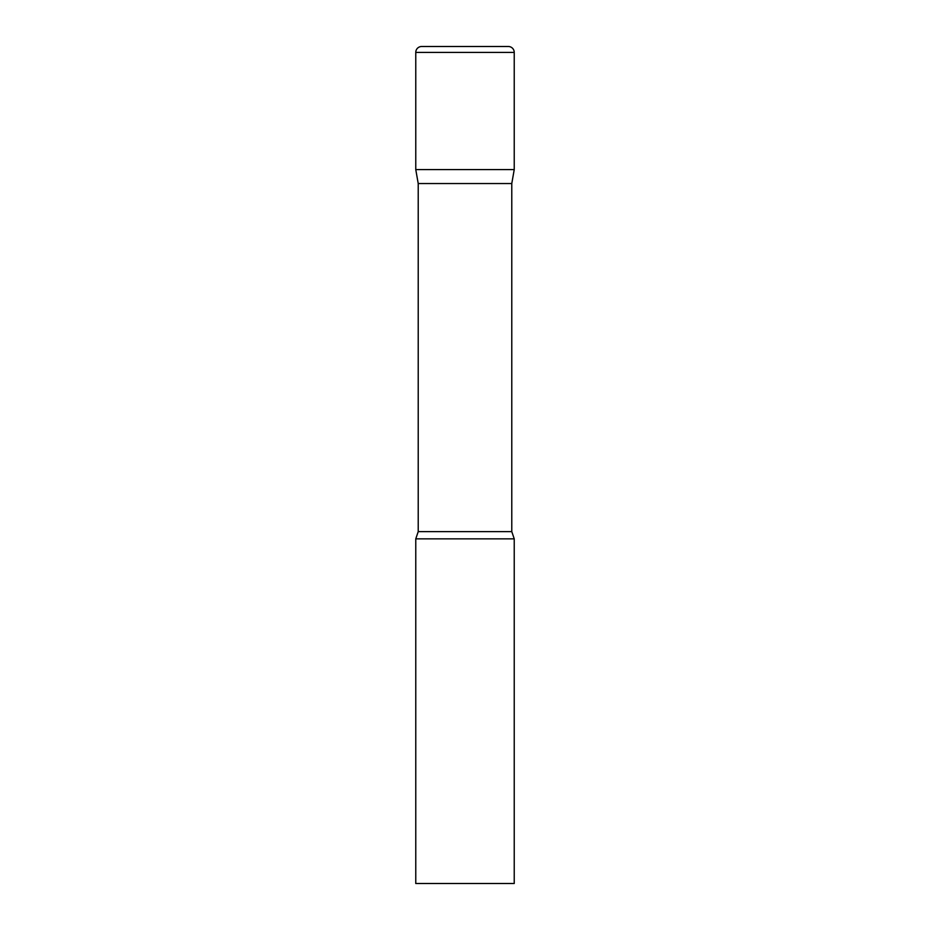 <?xml version="1.0" encoding="UTF-8"?>
<svg xmlns="http://www.w3.org/2000/svg" width="930" height="930" viewBox="0 0 930 930"><rect width="100%" height="100%" fill="white"/><g stroke="black" fill="none" stroke-linecap="round" stroke-linejoin="round"><path stroke-width="1.4" d="M511.779 183.547L511.779 531.635L418.221 531.635L418.221 183.547L511.779 183.547L514.232 169.585L415.768 169.585L514.232 169.585L514.232 52.406A5.906 5.906 0 0 0 508.326 46.5L421.674 46.5L508.326 46.5M418.221 183.547L415.768 169.585L415.768 52.406A5.906 5.906 0 0 1 421.674 46.5M465 538.854L415.768 538.854L415.768 883.5L514.232 883.5L514.232 538.854L465 538.854M415.768 52.406L514.232 52.406M418.221 531.635L415.768 538.854M511.779 531.635L514.232 538.854"/></g></svg>
